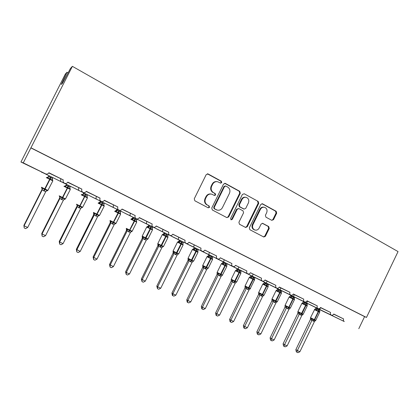 <?xml version="1.0" encoding="UTF-8"?>
<svg xmlns="http://www.w3.org/2000/svg" width="419" height="419" viewBox="0 0 419 419"><rect width="100%" height="100%" fill="white"/><g stroke="black" fill="none" stroke-linecap="round" stroke-linejoin="round"><path stroke-width="0.63" d="M221.735 182.616L221.332 181.212L208.117 173.969L206.2 174.623L194.259 198.789L194.861 200.801L208.212 207.819L209.542 207.347L209.133 205.954L207.421 205.053C205.121 203.514 204.493 201.387 205.53 198.664L206.52 196.658C207.761 194.526 209.521 193.704 211.805 194.191L214.491 195.511L215.644 194.971L215.235 193.573L213.533 192.656C211.249 191.106 210.621 188.964 211.658 186.246L212.643 184.245C213.842 182.171 215.549 181.343 217.77 181.767L220.619 183.155L221.735 182.616M220.478 183.103L221.216 182.548L220.813 181.149L207.358 173.806M208.175 207.798L209.05 207.216L208.641 205.829L207.421 205.053M214.329 195.443L215.136 194.872L214.732 193.478L213.533 192.656M271.758 220.321L273.528 219.661L276.687 213.192L276.173 211.286L262.566 203.823L260.765 204.477L249.342 227.805L249.886 229.722L263.797 237.018L265.416 236.269L269.239 228.444L268.72 226.543L262.692 223.343L261.1 224.097L259.193 227.999C258.151 229.795 256.7 230.466 254.852 230.01C252.699 228.936 252.06 227.166 252.94 224.689L260.45 209.348C261.44 207.625 262.823 206.949 264.604 207.321C266.866 208.358 267.552 210.155 266.662 212.726L265.416 215.266L265.945 217.183L271.758 220.321L272.916 219.514L276.063 213.056L275.55 211.155L261.906 203.676M45.545 173.864L20.95 162.012L65.322 74.079L67.014 72.225L61.253 84.486L62.468 83.255L70.439 68.47L72.387 66.333L23.275 162.86L45.687 173.927C47.085 174.335 48.148 173.943 48.887 172.754L63.306 179.903C62.761 181.406 63.211 182.543 64.657 183.302C66.024 183.711 67.077 183.323 67.81 182.134L81.899 189.126C81.359 190.603 81.789 191.719 83.198 192.468C84.538 192.871 85.57 192.483 86.298 191.305L100.073 198.14C99.539 199.596 99.952 200.691 101.319 201.429C102.634 201.827 103.65 201.445 104.373 200.272L117.839 206.949C117.31 208.384 117.713 209.463 119.038 210.186C120.332 210.584 121.332 210.197 122.044 209.039L135.211 215.57C134.693 216.984 135.075 218.048 136.369 218.755C137.636 219.147 138.621 218.765 139.328 217.608L152.207 223.997C151.694 225.396 152.066 226.438 153.323 227.14C154.569 227.522 155.538 227.14 156.235 225.993L168.841 232.246C168.328 233.624 168.689 234.656 169.915 235.337C171.135 235.719 172.089 235.337 172.775 234.2L185.114 240.317C184.611 241.679 184.957 242.695 186.151 243.366C187.345 243.738 188.288 243.36 188.969 242.229L201.041 248.221C200.544 249.562 200.879 250.562 202.047 251.222C203.22 251.589 204.142 251.211 204.818 250.091L216.639 255.957C216.146 257.282 216.471 258.266 217.613 258.916C218.76 259.277 219.671 258.9 220.336 257.79L231.917 263.53C231.429 264.839 231.744 265.814 232.854 266.453C233.98 266.803 234.876 266.432 235.536 265.327L246.88 270.952C246.398 272.245 246.697 273.204 247.786 273.832C248.891 274.178 249.771 273.806 250.421 272.711L261.535 278.221C261.058 279.499 261.351 280.447 262.414 281.065C263.499 281.406 264.368 281.034 265.012 279.944L275.901 285.349C275.43 286.612 275.712 287.544 276.75 288.152C277.818 288.487 278.666 288.115 279.305 287.036L289.979 292.331C289.513 293.583 289.786 294.505 290.802 295.096C291.849 295.426 292.687 295.055 293.316 293.986L303.78 299.176C303.319 300.413 303.586 301.324 304.582 301.905C305.608 302.23 306.43 301.858 307.054 300.8L317.314 305.891C316.858 307.111 317.115 308.007 318.089 308.583C319.095 308.897 319.906 308.531 320.525 307.478L330.586 312.469C330.135 313.679 330.387 314.569 331.335 315.135C332.325 315.444 333.126 315.078 333.734 314.035L343.606 318.927C343.166 320.09 343.386 320.954 344.271 321.53L321.42 310.484L332.461 315.821L332.55 315.151M72.387 66.333L398.05 251.583L366.473 317.455L31.085 147.87M240.291 193.279L239.736 191.305L225.417 183.454L223.537 184.109L211.757 208.007L212.344 209.992L226.815 217.597L228.674 216.916L240.291 193.279L239.736 193.185L239.181 191.221L224.694 183.297M244.23 193.772L258.183 201.424L258.722 203.362L247.278 226.716L245.634 227.47L239.459 224.238L238.903 222.306L243.58 212.773L243.03 210.83L238.804 208.589L237.185 209.348L232.288 219.315L231.126 219.849L230.597 218.43L242.392 194.426L244.23 193.772L258.183 201.424M333.718 314.067L340.207 317.288L333.681 314.145M333.655 314.182L343.606 318.927M306.907 303.188L331.235 315.083M308.625 304.037L319.786 309.552M320.441 307.64L319.797 309.557L344.271 321.53M320.98 310.144L321.42 310.484M320.509 307.515L327.234 310.851L320.467 307.598M320.488 307.661L330.586 312.469M293.766 296.694L317.979 308.531M296.039 297.82L306.881 303.178C306.619 303.078 306.828 302.429 307.52 301.235L317.314 305.891M307.038 300.837L314.009 304.294L306.991 300.926M306.97 300.957L307.52 301.235M280.363 290.074L304.466 301.853M283.228 291.488L293.729 296.678M293.3 294.023L300.523 297.605L293.248 294.117M293.232 294.148L303.78 299.176M266.709 283.323L290.686 295.039M270.182 285.035L280.327 290.053C279.997 289.922 280.164 289.241 280.84 288.005L289.979 292.331M279.29 287.073L286.774 290.786L279.232 287.177M279.216 287.198L280.84 288.005M252.788 276.44L276.629 288.089M256.884 278.467L266.662 283.302M264.991 279.986L272.748 283.831L264.928 280.096M264.923 280.112L275.901 285.349M238.589 269.422L262.284 281.002M243.339 271.774L252.736 276.414M250.405 272.748L261.535 278.221M43.456 172.989L247.65 273.764M229.539 264.955L238.531 269.396M235.515 265.363L246.88 270.952M215.471 257.999L224.045 262.236M220.294 257.863L220.666 258.036L220.3 257.858M220.315 257.826L231.917 263.53M201.13 250.913L209.264 254.935M204.776 250.174L205.389 250.457L204.781 250.159M204.797 250.133L216.639 255.957M186.513 243.685L194.191 247.482M188.922 242.323L189.786 242.721L188.932 242.297M188.948 242.271L201.041 248.221M171.601 236.321L178.803 239.878M172.722 234.3L173.848 234.818L172.743 234.268M181.301 238.474L172.754 234.242M181.286 238.505L185.114 240.317M156.392 228.8L163.096 232.116M156.172 226.108L157.575 226.747L156.198 226.066M165.186 230.487L156.208 226.04M165.17 230.513L168.841 232.246M140.878 221.132L147.059 224.191M139.255 217.739L152.207 223.997M125.045 213.308L130.686 216.099M121.96 209.186L135.211 215.57M108.888 205.326L113.963 207.834M104.273 200.45L117.839 206.949M92.39 197.171L96.883 199.392M97.135 196.736L86.194 191.488M97.119 196.768L100.073 198.14M75.551 188.849L79.437 190.771M79.165 187.822L67.705 182.323M79.149 187.853L81.899 189.126M58.351 180.348L61.619 181.966M60.786 178.709L48.782 172.942M60.771 178.74L63.306 179.903M366.473 317.455L364.588 316.617L358.79 328.706M364.588 316.617L30.849 147.897M68.088 72.833L67.014 72.225M20.95 162.012L23.275 162.86M60.834 178.918C60.331 180.479 60.587 181.495 61.609 181.961L64.463 183.218M79.453 190.781C78.494 190.346 78.274 189.362 78.798 187.822M96.915 199.407C96.014 199.004 95.831 198.046 96.37 196.537M113.999 207.855C113.151 207.473 113.01 206.541 113.565 205.059M130.388 213.402C129.822 214.858 129.932 215.764 130.723 216.12L136.175 218.666M146.859 221.572C146.278 223.002 146.357 223.882 147.095 224.207L153.139 227.051M162.991 229.57C162.394 230.974 162.441 231.833 163.127 232.131L169.737 235.253M178.787 237.4C178.18 238.783 178.195 239.616 178.834 239.893L185.984 243.287M194.259 245.073C193.641 246.435 193.625 247.241 194.217 247.498L201.885 251.149M209.421 252.589C208.788 253.93 208.746 254.715 209.291 254.946L217.461 258.842M224.275 259.958C223.636 261.273 223.563 262.037 224.071 262.252L232.707 266.384M238.552 269.407C238.092 269.218 238.186 268.474 238.835 267.175M252.751 276.425C252.332 276.252 252.453 275.529 253.113 274.256M266.683 283.312C266.301 283.155 266.442 282.453 267.113 281.196M293.74 296.683C293.431 296.563 293.619 295.898 294.306 294.683M216.984 181.637C214.868 181.359 213.255 182.207 212.14 184.171L212.643 184.245M213.03 192.567C210.747 191.017 210.123 188.88 211.155 186.167L212.14 184.171M211.16 194.055C208.934 193.651 207.222 194.484 206.028 196.558L206.52 196.658M206.928 204.928C204.64 203.398 204.011 201.272 205.043 198.559L206.028 196.558M226.81 217.592L228.146 216.77L239.736 193.185M225.851 186.046L224.537 186.507L214.214 207.463L214.622 208.845L217.068 210.066C219.373 210.616 221.159 209.804 222.426 207.63L229.444 193.369C230.471 190.682 229.863 188.566 227.622 187.015L225.851 186.046M225.438 185.936L224.013 186.429L224.537 186.507M217.042 210.06L214.114 208.72L213.711 207.337L224.013 186.429M245.403 227.365L246.712 226.553L258.13 203.246L257.596 201.314M238.626 208.547L236.635 209.222L231.749 219.168L232.288 219.315M230.906 219.739L231.749 219.168M248.425 202.896C249.331 200.272 248.608 198.438 246.262 197.386C244.45 197.019 243.051 197.7 242.056 199.428L239.369 204.896L239.925 206.85L244.151 209.097L245.754 208.337L248.425 202.896M245.665 197.276C243.868 196.93 242.481 197.611 241.496 199.324L242.056 199.428M243.764 209.008L239.375 206.729L238.82 204.776L241.496 199.324M264.096 207.216L264.001 207.201C262.226 206.829 260.843 207.505 259.859 209.222L260.45 209.348M254.495 229.905L254.27 229.837C252.123 228.769 251.489 226.998 252.364 224.526L259.859 209.222M263.535 236.897L264.818 236.086L268.631 228.276L268.113 226.38L262.325 223.285M41.895 189.702L23.899 225.375L24.072 225.804L27.696 227.459L45.781 191.588L43.676 190.823L41.921 189.639M27.696 227.459L25.648 228.627L24.202 227.967L24.072 225.804L42.172 189.922M48.955 175.708L48.567 176.467L48.855 176.671L52.417 178.426L52.82 177.619M49.264 175.86L48.887 176.609L46.42 177.687M41.565 187.314L41.664 188.089L42.549 187.99L44.435 189.519L49.646 179.274L46.31 177.635M43.676 190.823L44.435 189.519L47.158 190.226L47.221 190.844M52.7 179.981L52.145 180.338L50.348 178.85L47.551 178.075L47.389 177.447M52.145 180.338L52.417 178.426M48.855 176.671L47.551 178.075M45.781 191.588L47.158 190.226M42.204 189.859L42.549 187.99M24.202 227.967L23.899 225.375M59.514 198.224L41.753 233.54L42.031 234.006L45.571 235.63L63.426 200.12L61.363 199.376L59.545 198.166M45.571 235.63L43.529 236.772L42.115 236.127L42.031 234.006L59.896 198.491L59.666 196.815L60.284 196.59L62.138 198.093L67.291 187.963L63.934 186.314M66.485 184.37L66.108 185.125L66.49 185.376L69.973 187.094L70.376 186.293M66.893 184.57L66.521 185.313L64.034 186.361M59.241 195.883L59.666 196.815M61.363 199.376L62.138 198.093L64.798 198.779L64.788 199.355M70.193 188.602L69.716 188.99L67.972 187.534L65.217 186.774L65.034 186.141M69.716 188.99L69.973 187.094M66.49 185.376L65.217 186.774M63.426 200.12L64.798 198.779M59.922 198.428L60.284 196.59M42.115 236.127L41.753 233.54M76.766 206.567L59.231 241.527L59.603 242.035L63.075 243.622L80.694 208.473L76.797 206.509M63.075 243.622L61.038 244.748L59.65 244.115L59.603 242.035L77.237 206.876L77.007 205.221L77.641 205.001L79.469 206.488L84.565 196.464L81.192 194.809M83.648 192.85L83.271 193.599L83.748 193.892L87.157 195.579L87.555 194.783M84.151 193.101L83.779 193.835M76.541 204.273L77.007 205.221M78.678 207.745L79.469 206.488L82.056 207.148L81.983 207.688M87.32 197.04L86.911 197.459L84.811 195.83L82.512 195.291L81.915 194.406L81.27 194.845M86.911 197.459L87.157 195.579M83.748 193.892L82.512 195.291M80.694 208.473L82.056 207.148M77.269 206.818L77.641 205.001M59.65 244.115L59.231 241.527M93.667 213.35L93.657 214.748L76.342 249.347L80.207 251.447L97.601 216.649L93.657 214.748L93.866 213.428M80.207 251.447L78.175 252.557L76.818 251.939L76.808 249.897L94.217 215.088M100.45 201.157L100.078 201.895L103.985 203.885L104.378 203.095M101.042 201.45L100.68 202.178M99.638 202.466L100.078 201.895M93.479 212.485L93.542 213.198L94.631 213.24L96.433 214.706L101.477 204.791L98.088 203.121M95.626 215.942L96.433 214.706L98.957 215.34L98.821 215.843M104.09 205.3L103.75 205.75L102.11 204.352L99.439 203.624L98.769 202.717L98.146 203.152M93.427 212.433L99.507 215.429L104.216 206.138L103.818 204.582M103.75 205.75L103.985 203.885M100.649 202.236L99.439 203.624M97.601 216.649L98.957 215.34M94.249 215.031L94.631 213.24M76.818 251.939L76.342 249.347M110.197 222.735L93.097 257.004L96.983 259.11L114.162 224.657L110.197 222.746L110.391 221.955M96.983 259.11L94.956 260.199L93.626 259.597L93.652 257.591L110.846 223.128M116.906 209.285L116.54 210.019L117.194 210.401L120.463 212.019L120.85 211.239M117.582 209.62L117.226 210.343L114.67 211.286M116.053 210.626L116.54 210.019M110.061 220.525L110.113 221.216L111.265 221.311L113.041 222.756L118.032 212.941L114.628 211.265M112.224 223.966L113.041 222.756L115.503 223.364L115.403 223.825M120.51 213.391L120.237 213.868L118.252 212.307L116.016 211.789L115.78 211.139M120.237 213.868L120.463 212.019M117.194 210.401L116.016 211.789M114.162 224.657L115.503 223.364M110.873 223.07L111.265 221.311M93.626 259.597L93.097 257.004M126.438 229.23L126.402 230.581L109.511 264.504L113.413 266.615L130.377 232.503L126.402 230.581L126.59 229.717M113.413 266.615L111.391 267.689L110.087 267.097L110.15 265.127L127.13 231.005M133.027 217.252L132.666 217.98L133.399 218.404L136.604 219.985L136.987 219.21M133.787 217.629L133.431 218.346M132.137 218.618L132.666 217.98L131.571 218.844M126.297 228.397L126.339 229.073L127.565 229.209L129.309 230.639L134.253 220.923L130.833 219.242M128.481 231.822L129.309 230.639L131.713 231.22L131.587 231.676L132.174 231.241M136.599 221.321L136.39 221.819L134.457 220.289L132.252 219.781L131.43 218.828L130.848 219.252M126.292 228.365L132.163 231.267L136.714 222.138L136.437 220.834M136.39 221.819L136.604 219.985M133.399 218.404L132.252 219.781M130.377 232.503L131.713 231.22M127.156 230.948L127.565 229.209M110.087 267.097L109.511 264.504M142.324 236.924L142.271 238.259L125.59 271.852L126.313 272.512L129.508 273.968L146.268 240.187L142.271 238.259L142.46 236.992M129.508 273.968L127.491 275.021L126.213 274.44L126.313 272.512L143.083 238.72M148.818 225.061L148.462 225.778L149.274 226.239L152.416 227.789L152.794 227.025M149.656 225.474L149.305 226.181L147.886 226.957L147.263 226.637L146.697 227.051L150.138 228.743L150.332 228.114L148.158 227.611L147.886 226.957M147.902 226.443L148.462 225.778M142.235 236.772L143.523 236.95L145.246 238.359L150.138 228.743L150.515 228.926L146.006 238.013L148.007 238.924M144.403 239.521L145.246 238.359L147.593 238.919L146.912 239.49M152.359 229.083L152.212 229.607L150.709 228.297L150.515 228.926L152.485 229.9L147.996 238.945L147.446 239.354M152.212 229.607L152.416 227.789M149.274 226.239L148.158 227.611M146.268 240.187L147.593 238.919M143.109 238.662L143.523 236.95M126.213 274.44L125.59 271.852M157.827 245.77L141.35 279.054L145.278 281.175L161.834 247.713L157.832 245.785L158.01 244.523M145.278 281.175L143.267 282.212L142.02 281.641L142.146 279.745L158.717 246.278M164.295 232.707L163.939 233.42L164.835 233.917L167.909 235.436L168.281 234.677M165.206 233.158L164.861 233.86L163.452 234.63L162.771 234.289L162.232 234.698L165.704 236.405L165.882 235.777L163.745 235.284L163.452 234.63M163.347 234.106L163.939 233.42M157.806 244.319L158.471 244.691L159.168 244.534L160.865 245.922L165.704 236.405L166.071 236.588L161.619 245.581L163.525 246.451M160.011 247.069L160.865 245.922L163.148 246.466L162.787 246.833M167.804 236.693L167.715 237.238L166.254 235.96L166.071 236.588L167.951 237.51L163.515 246.472L162.525 246.99M167.715 237.238L167.909 235.436M164.835 233.917L163.745 235.284M161.834 247.713L163.148 246.466M158.743 246.22L159.168 244.534M142.02 281.641L141.35 279.054M173.152 251.85L173.078 253.155L156.79 286.114L157.664 286.832L160.734 288.235L177.09 255.092L173.078 253.155L173.246 251.908M160.734 288.235L158.728 289.251L157.502 288.696L157.664 286.832L174.032 253.684M179.463 240.202L179.117 240.909L180.081 241.444L183.093 242.931L183.464 242.182M180.448 240.695L180.107 241.386M178.489 241.616L179.117 240.909L178.096 241.773M173.068 251.714L173.791 252.112L174.493 251.966L176.163 253.338L180.956 243.916L177.452 242.187L173.073 251.049L176.556 252.825L176.923 253.003L181.322 244.094L180.956 243.916L181.128 243.287L179.018 242.805L177.97 241.784L177.452 242.187M175.304 254.464L176.163 253.338L178.4 253.856L177.818 254.343M182.941 243.937L182.909 244.722L181.49 243.465L181.322 244.094L183.108 244.974L178.735 253.83M182.909 244.722L183.093 242.931M180.081 241.444L179.018 242.805M177.09 255.092L178.4 253.856M174.063 253.626L174.493 251.966M157.502 288.696L156.79 286.114M188.105 259.089L188.026 260.388L171.931 293.033L172.874 293.782L175.88 295.154L192.049 262.325L188.026 260.388L188.189 259.141M175.88 295.154L173.885 296.16L172.686 295.61L172.874 293.782L189.053 260.948L188.801 259.387L189.519 259.251L191.169 260.608L195.914 251.274L192.368 249.53L188.042 258.308L191.923 260.278L196.265 251.452L195.914 251.274L196.071 250.651L193.987 250.174L192.876 249.127M193.337 248.975L194.002 248.247L197.978 250.279L198.344 249.535M195.39 248.074L195.05 248.76L193.667 249.514M188.031 258.963L188.801 259.387M190.294 261.707L191.169 260.608L193.348 261.105L192.808 261.561M197.836 251.327L197.805 252.055L196.422 250.824L196.265 251.452L197.972 252.29L193.651 261.068M197.805 252.055L197.978 250.279M195.024 248.818L193.987 250.174M192.049 262.325L193.348 261.105M189.079 260.89L189.519 259.251M172.686 295.61L172.303 295.306L171.931 293.033M202.676 267.458L186.774 299.815L190.734 301.942L206.714 269.417L202.681 267.474L202.838 266.233M190.734 301.942L188.744 302.927L187.565 302.392L187.791 300.596L203.775 268.066M208.913 254.768L208.578 255.454L212.574 257.481L212.936 256.747M210.039 255.318L209.704 255.993L208.332 256.737L207.489 256.328M207.903 256.187L208.578 255.454L207.594 256.318M202.702 266.07L203.524 266.521L204.247 266.39L205.876 267.731L210.574 258.492L206.991 256.732L202.717 265.426L206.625 267.406L210.919 258.664L210.574 258.492L210.72 257.868L208.667 257.402L208.332 256.737M204.991 268.815L205.876 267.731L208.002 268.212L207.505 268.637M212.438 258.565L212.407 259.246L211.066 258.041L210.919 258.664L212.548 259.466L208.274 268.16M212.407 259.246L212.574 257.481M209.678 256.051L208.667 257.402M206.714 269.417L208.002 268.212M203.802 268.008L204.247 266.39M187.565 302.392L187.162 302.078L186.774 299.815M217.147 273.146L217.052 274.424L201.329 306.467L202.414 307.274L205.3 308.594L221.091 276.372L217.052 274.424L217.204 273.188M205.3 308.594L203.315 309.568L202.162 309.039L202.414 307.274L218.21 275.047M223.212 261.838L222.882 262.514L226.889 264.546L227.245 263.818M224.406 262.414L224.071 263.09L222.709 263.823L221.819 263.389M222.185 263.263L222.882 262.514L221.913 263.378M217.089 273.041L217.959 273.513L218.692 273.392L220.294 274.717L224.951 265.567L221.332 263.792L217.11 272.408L221.043 274.398L225.291 265.735L224.951 265.567L225.087 264.944L223.06 264.489L222.709 263.823M219.404 275.781L220.294 274.717L222.374 275.178L221.913 275.576M226.758 265.662L226.726 266.295L225.427 265.112L225.291 265.735L226.841 266.5L222.374 275.178M226.726 266.295L226.889 264.546M224.045 263.142L223.06 264.489M221.091 276.372L222.133 275.414M218.236 274.99L218.692 273.392M202.162 309.039L201.728 308.714L201.329 306.467M231.147 281.228L215.607 312.993L219.587 315.119L235.195 283.197L231.152 281.243L231.298 280.007M219.587 315.119L217.608 316.078L216.476 315.565L216.754 313.826L232.372 281.898L232.116 280.374L232.859 280.264L234.441 281.573L239.05 272.507L235.399 270.716L231.225 279.248L235.185 281.259L239.385 272.675L239.05 272.507L239.176 271.889L237.175 271.439L236.814 270.774L235.881 270.318M237.238 268.778L236.913 269.443L240.925 271.475L241.276 270.753M238.495 269.38L238.165 270.046M236.196 270.197L236.913 269.443L235.955 270.307M231.199 279.882L232.116 280.374M233.54 282.616L234.441 281.573L236.473 282.013L236.038 282.385M240.805 272.617L240.773 273.209L239.511 272.051L239.385 272.675L240.867 273.403L236.693 281.945M240.773 273.209L240.925 271.475M238.139 270.098L237.175 271.439M235.195 283.197L236.473 282.013M232.398 281.84L232.859 280.264M216.476 315.565L216.021 315.224L215.607 312.993M245.089 286.664L244.984 287.932L229.612 319.398L233.603 321.525L249.006 289.943L244.984 287.932L245.12 286.696M233.603 321.525L231.628 322.468L230.518 321.96L230.822 320.252L246.262 288.612M250.997 275.582L250.677 276.236L254.7 278.274L255.045 277.556M252.311 276.215L251.992 276.87M249.944 277.006L250.677 276.236M245.047 286.591L246.005 287.104L246.76 286.999L248.315 288.293L252.882 279.316L249.195 277.509L245.068 285.962L249.059 287.984L253.207 279.478L252.882 279.316L252.997 278.698L251.023 278.258L250.651 277.588L249.672 277.111M247.409 289.325L248.315 288.293L250.3 288.717L249.897 289.068M254.584 279.436L254.553 279.997L253.327 278.86L253.207 279.478L254.417 280.075M254.553 279.997L254.7 278.274M251.966 276.922L251.023 278.258M249.033 289.885L250.3 288.717M246.288 288.555L246.76 286.999M230.518 321.96L230.036 321.614L229.612 319.398M258.549 294.484L243.355 325.678L247.351 327.805L262.613 296.453L258.554 294.494L258.691 293.258M247.351 327.805L245.387 328.732L244.298 328.234L244.623 326.558L259.89 295.201L259.633 293.709L260.393 293.614L261.933 294.887L262.346 294.431L266.453 285.999L262.734 284.171L258.654 292.551L262.671 294.588L266.772 286.156L266.453 285.999L266.557 285.381L264.614 284.946L264.227 284.276L263.205 283.778M264.504 282.259L264.19 282.904L268.212 284.946L268.558 284.234M265.871 282.919L265.557 283.563M263.431 283.679L264.19 282.904M258.628 293.174L259.633 293.709M261.016 295.903L261.933 294.887L263.87 295.295L263.493 295.625M268.102 286.13L268.076 286.654L266.882 285.538L266.772 286.156L268.129 286.826L264.049 295.217M268.076 286.654L268.212 284.946M265.531 283.621L264.614 284.946M262.613 296.453L263.87 295.295M259.916 295.149L260.393 293.614M244.298 328.234L243.79 327.878L243.355 325.678M271.868 300.926L256.847 331.843L260.843 333.969L275.938 302.895L271.879 300.936L272.004 299.695M260.843 333.969L258.89 334.881L257.816 334.393L258.167 332.744L273.267 301.67M277.755 288.817L277.446 289.45L281.474 291.493L281.814 290.786M279.18 289.498L278.865 290.137L277.551 290.844L276.488 290.325L277.462 289.445L276.676 290.231M271.962 299.632L273.01 300.187L273.775 300.098L275.293 301.361L279.772 292.556L276.021 290.707L271.983 299.014L276.027 301.062L280.086 292.708L279.772 292.556L279.871 291.938L277.944 291.514L277.551 290.844M274.372 302.356L275.293 301.361L277.184 301.753L276.828 302.068M281.369 292.692L281.348 293.185L280.185 292.095L280.086 292.708L281.385 293.347L277.347 301.664M281.348 293.185L281.474 291.493M278.839 290.189L277.944 291.514M275.938 302.895L277.184 301.753M273.288 301.617L273.775 300.098M257.816 334.393L257.292 334.032L256.847 331.843M286.418 307.965L286.905 306.467L286.135 306.546L285.051 305.975L284.951 307.263L270.087 337.892L274.089 340.019L289.016 309.222L284.951 307.263L285.072 306.006M274.089 340.019L272.141 340.919L271.088 340.443L271.46 338.819L286.392 308.017L286.135 306.546M290.765 295.248L290.461 295.872L294.494 297.914L294.829 297.218M292.237 295.955L291.933 296.589M289.676 296.662L290.461 295.872L289.524 296.746L290.624 297.286L291.032 297.956L292.933 298.375L293.132 297.029M286.905 306.467L288.403 307.714L288.827 307.268L292.839 298.988L289.058 297.129L285.067 305.362L289.141 307.42L293.153 299.14L292.933 298.375L293.153 299.14L294.395 299.753L290.398 307.996M287.476 308.693L288.403 307.714L290.257 308.091L289.927 308.384M294.405 299.145L294.368 299.601L293.242 298.527L293.441 297.181M294.368 299.601L294.494 297.914M291.907 296.642L291.032 297.956M289.016 309.222L290.257 308.091M271.088 340.443L270.538 340.066L270.087 337.892M297.899 312.202L297.789 313.47L283.082 343.837L287.088 345.958L301.853 315.428L297.789 313.47L297.904 312.207L299.019 312.789L299.8 312.715L301.277 313.951L305.671 305.304L301.858 303.429L297.909 311.589L302.01 313.663L305.98 305.456L305.755 304.692L303.88 304.283L303.461 303.607L302.324 303.052L303.256 302.178L307.274 304.225L307.604 303.534M287.088 345.958L285.145 346.848L284.113 346.377L284.511 344.779L299.276 314.25L299.019 312.789M303.539 301.565L303.256 302.178M305.058 302.298L304.76 302.921M302.115 303.209L303.236 302.183M300.344 314.915L301.277 313.951L302.916 314.528L303.215 314.213M307.179 305.451L307.158 305.896L306.059 304.843L305.98 305.456L307.169 306.038L303.209 314.229L302.01 313.663L300.648 315.062M307.158 305.896L307.274 304.225M304.733 302.974L303.88 304.283M301.853 315.428L303.089 314.313M299.302 314.198L299.8 312.715M284.113 346.377L283.548 345.994L283.082 343.837M310.385 319.55L295.845 349.666L299.857 351.792L314.459 321.525L310.395 319.566L310.5 317.99M299.857 351.792L297.919 352.667L296.909 352.201L297.322 350.635L311.93 320.367L311.673 318.922L312.459 318.854L313.915 320.074L314.344 319.645L318.272 311.506L314.386 309.599M316.078 307.766L315.785 308.374L319.823 310.416L320.153 309.735M317.649 308.52L317.356 309.138M314.648 309.411L315.785 308.374L314.894 309.243L316.067 309.819L316.497 310.489L318.346 310.898L318.508 309.557M310.516 317.717L310.516 318.314L311.673 318.922M312.977 321.022L313.915 320.074L315.533 320.614L315.795 320.331L319.707 312.213L318.272 311.506L318.346 310.898L318.571 311.652L314.648 319.791L315.795 320.331M319.734 311.652L319.713 312.076L318.644 311.045L318.807 309.704M319.713 312.076L319.823 310.416M317.33 309.185L316.497 310.489M314.459 321.525L315.685 320.42M311.956 320.315L312.459 318.854M296.909 352.201L296.317 351.813L295.845 349.666M220.813 181.149L221.332 181.212M208.641 205.829L209.133 205.954M214.732 193.478L215.235 193.573M41.429 172.13L45.467 173.827M211.155 186.167L211.658 186.246M205.043 198.559L205.53 198.664M207.625 173.922L208.117 173.969M228.146 216.77L228.674 216.916M224.888 183.386L225.417 183.454M239.181 191.221L239.736 191.305M213.711 207.337L214.214 207.463M214.114 208.72L214.622 208.845M215.9 209.657L216.408 209.788M258.13 203.246L258.722 203.362M246.712 226.553L247.278 226.716M236.635 209.222L237.185 209.348M238.82 204.776L239.369 204.896M239.375 206.729L239.925 206.85M243.366 208.872L243.926 209.002M252.364 224.526L252.94 224.689M262.357 223.285L262.891 223.427M268.113 226.38L268.72 226.543M268.631 228.276L269.239 228.444M264.818 236.086L265.416 236.269M261.969 203.713L262.566 203.823M275.55 211.155L276.173 211.286M276.063 213.056L276.687 213.192M272.916 219.514L273.528 219.661M41.46 187.241L47.897 190.394L52.841 180.851L49.646 179.274L50.526 177.242M46.027 191.242L47.907 190.367M44.105 191.033L50.95 177.452M52.59 180.008L52.286 178.808M46.582 190.745L47.169 190.76M41.947 188.231L42.167 189.927M59.152 195.82L65.464 198.915L70.329 189.461L67.291 187.963L68.124 185.931M63.756 199.685L65.474 198.889M61.787 199.58L68.543 186.141M70.125 188.65L69.826 187.597M64.254 199.261L64.772 199.292M76.473 204.215L82.663 207.258L87.451 197.888L84.565 196.464L85.35 194.437M81.108 207.965L82.674 207.232M79.086 207.944L85.759 194.641M87.288 197.103L87 196.186M83.779 193.824L82.307 194.652M81.553 207.599L82.009 207.641M98.083 216.078L99.518 215.403M96.03 216.136L101.875 204.985L101.477 204.791L102.215 202.765M104.158 206.111L101.875 204.985L102.618 202.964M100.089 201.89L98.894 202.744M100.675 202.168L99.219 202.979M98.486 215.764L98.884 215.816M93.982 213.444L94.207 215.094M110.029 220.483L116.011 223.406M112.617 224.155L118.425 213.135L118.032 212.941L118.729 210.919M114.706 224.039L116 223.427L120.599 214.203L118.425 213.135L119.122 211.113M120.557 213.496L120.295 212.794M116.55 210.013L115.414 210.883M110.223 221.373L110.197 222.746M110.611 221.499L110.836 223.133M128.869 232.011L134.635 221.112L134.253 220.923L134.908 218.907M136.704 222.133L134.635 221.112L135.29 219.095M133.425 218.33L131.995 219.132M130.974 231.838L131.587 231.665M126.889 229.392L127.119 231.01M146.697 227.051L142.209 236.112L146.006 238.013L144.785 239.705M151.128 226.915L150.709 228.297L150.332 228.114L150.751 226.731M152.469 229.219L152.254 228.695M148.473 225.773L147.394 226.637M142.842 237.117L143.073 238.725M162.232 234.698L157.801 243.643L161.619 245.581L160.383 247.247M166.652 234.577L166.254 235.96L165.882 235.777L166.28 234.399M167.946 236.845L167.752 236.4M163.955 233.414L162.902 234.284M157.895 244.46L157.832 245.785M158.471 244.691L158.701 246.283M175.666 254.637L176.923 253.003L178.724 253.851L178.08 254.155M181.862 242.088L181.49 243.465L181.128 243.287L181.5 241.91M180.102 241.375L178.709 242.145M173.791 252.112L174.021 253.689M190.65 261.88L191.923 260.278L193.641 261.084L193.054 261.377M196.773 249.452L196.422 250.824L196.071 250.651L196.417 249.274M194.002 248.247L192.991 249.116M205.341 268.982L206.625 267.406L208.269 268.181L207.735 268.464M211.391 256.669L211.066 258.041L210.72 257.868L211.045 256.496M202.77 266.185L202.681 267.474M203.524 266.521L203.76 268.071M219.75 275.948L221.043 274.398L222.609 275.136M225.726 263.75L225.427 265.112L225.087 264.944L225.385 263.577M217.959 273.513L218.194 275.053M233.875 282.778L235.185 281.259L236.683 281.961L236.253 282.228M239.788 270.69L239.511 272.051L239.176 271.889L239.453 270.527M238.16 270.035L236.814 270.774M231.251 279.971L231.152 281.243M247.739 289.482L249.059 287.984L250.499 288.644M253.584 277.504L253.327 278.86L252.997 278.698L253.254 277.341M250.693 276.236L249.729 277.106M251.987 276.859L250.651 277.588M246.005 287.104L246.246 288.612M261.341 296.055L262.671 294.588L264.038 295.227L263.692 295.474M267.118 284.187L266.882 285.538L266.557 285.381L266.798 284.024M264.206 282.904L263.242 283.773M265.546 283.553L264.227 284.276M258.664 293.227L258.554 294.494M274.686 302.508L276.027 301.062L277.336 301.68L277.027 301.916M280.4 290.744L280.185 292.095L279.871 291.938L280.086 290.587M271.983 299.669L271.879 300.936M273.01 300.187L273.251 301.675M287.79 308.845L289.141 307.42L290.393 308.012L290.121 308.232M291.923 296.573L290.624 297.286M306.242 303.503L306.059 304.843L305.755 304.692L305.938 303.351M304.749 302.906L303.461 303.607M314.711 309.316L310.521 317.707L314.648 319.791L313.276 321.169M317.345 309.122L316.067 309.819M310.516 318.314L310.395 319.566M79.662 190.875L82.988 192.373M97.108 199.496L101.11 201.335M114.183 207.939L118.834 210.092M207.41 173.806L207.803 173.843M224.804 183.297L225.123 183.339M216.56 209.935L217.068 210.066M243.591 208.966L244.151 209.097M254.27 229.837L254.852 230.01M52.228 179.615L52.731 180.799M47.164 177.258L47.515 177.295M69.8 188.32L70.24 189.414M86.974 196.825L87.377 197.852M104.08 205.362L103.807 205.163M120.29 213.318L120.599 214.203M131.309 231.587L131.587 231.676M142.24 236.766L142.203 236.112M152.259 229.135L152.485 229.9M157.816 244.298L157.79 243.664M167.757 236.803L167.951 237.51M173.078 251.683L173.063 251.07M182.951 244.319L183.108 244.974M188.042 258.921L188.031 258.329M192.866 249.137L192.368 249.53M197.841 251.683L197.972 252.29M202.707 266.013L202.712 265.447M207.473 256.344L206.991 256.732M212.443 258.905L212.548 259.466M217.094 272.968L217.1 272.423M221.792 263.41L221.332 263.792M226.763 265.986L226.841 266.5M231.199 279.787L231.215 279.269M235.834 270.344L235.399 270.716M240.81 272.931L240.867 273.403M250.101 288.916L254.59 279.74M245.036 286.481L245.063 285.978M249.609 277.148L249.195 277.509M258.617 293.038L258.643 292.567M263.122 283.82L262.734 284.171M268.108 286.428L268.129 286.826M271.941 299.475L271.978 299.03M276.383 290.372L276.021 290.707M281.374 292.986L281.385 293.347M285.02 305.791L285.061 305.372M289.398 296.799L289.058 297.129M294.395 299.423L294.395 299.753M297.857 311.993L297.904 311.605M302.172 303.115L301.858 303.429M307.179 305.744L307.169 306.038M319.734 311.951L319.707 312.213"/></g></svg>
